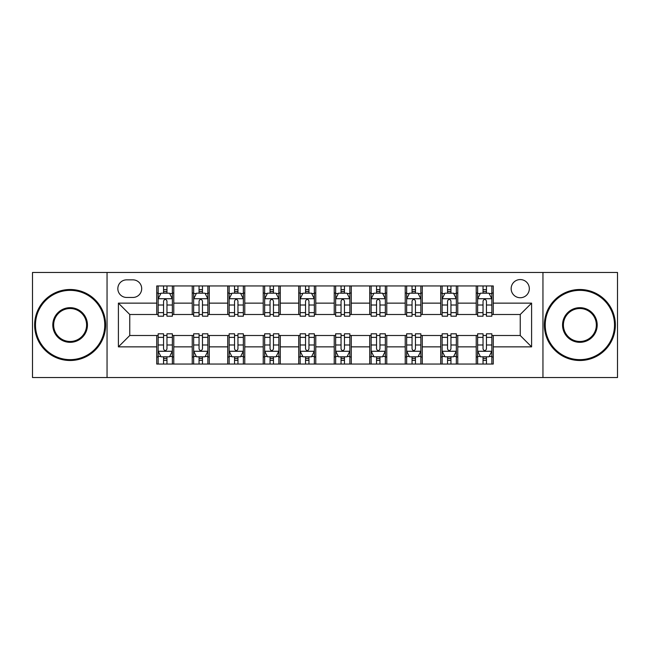 <?xml version="1.0" encoding="UTF-8"?>
<svg xmlns="http://www.w3.org/2000/svg" width="650" height="650" viewBox="0 0 650 650"><rect width="100%" height="100%" fill="white"/><g stroke="black" fill="none" stroke-linecap="round" stroke-linejoin="round"><path stroke-width="0.97" d="M520.236 279.565A9.084 9.084 0 0 0 511.152 288.649A9.084 9.084 0 0 0 520.236 297.741A9.084 9.084 0 0 0 529.327 288.649A9.084 9.084 0 0 0 520.236 279.565M542.953 377.536L617.5 377.536L617.5 272.464L542.953 272.464L542.953 377.536L107.047 377.536L107.047 272.464L32.5 272.464L32.5 377.536L107.047 377.536M126.636 297.456L132.884 297.456A8.799 8.799 0 0 0 141.692 288.649A8.799 8.799 0 0 0 132.884 279.849L126.636 279.849A8.799 8.799 0 0 0 117.837 288.649A8.799 8.799 0 0 0 126.636 297.456M542.953 272.464L107.047 272.464M156.739 346.864L118.406 346.864L118.406 303.136L156.739 303.136L156.739 314.494L129.764 314.494L129.764 335.506L156.739 335.506L156.739 364.049L493.261 364.049L493.261 335.506L520.236 335.506L520.236 314.494L493.261 314.494L493.261 303.136L531.594 303.136L531.594 346.864L493.261 346.864M493.261 303.136L493.261 285.951L156.739 285.951L156.739 303.136M476.223 285.951L476.223 314.494L477.636 314.494M483.031 314.494L486.444 314.494M491.839 314.494L493.261 314.494M476.223 314.494L456.341 314.494M440.724 285.951L440.724 314.494L442.138 314.494M447.541 314.494L450.946 314.494M440.724 314.494L420.843 314.494M405.226 285.951L405.226 314.494L406.648 314.494M412.043 314.494L415.447 314.494M405.226 314.494L385.344 314.494M369.728 285.951L369.728 314.494L371.15 314.494M376.545 314.494L379.949 314.494M369.728 314.494L349.846 314.494M334.23 285.951L334.23 314.494L335.652 314.494M341.047 314.494L344.451 314.494M334.23 314.494L314.348 314.494M298.732 285.951L298.732 314.494L300.154 314.494M305.549 314.494L308.953 314.494M298.732 314.494L278.85 314.494M263.234 285.951L263.234 314.494L264.656 314.494M270.051 314.494L273.455 314.494M263.234 314.494L243.352 314.494M227.736 285.951L227.736 314.494L229.158 314.494M234.553 314.494L237.957 314.494M227.736 314.494L207.862 314.494M192.237 285.951L192.237 314.494L193.659 314.494M199.054 314.494L202.459 314.494M192.237 314.494L172.364 314.494M156.739 314.494L158.161 314.494M163.556 314.494L166.969 314.494M156.739 335.506L158.161 335.506M163.556 335.506L166.969 335.506M172.364 335.506L173.778 335.506L173.778 364.049M193.659 335.506L173.778 335.506M199.054 335.506L202.459 335.506M207.862 335.506L209.276 335.506L209.276 364.049M229.158 335.506L209.276 335.506M234.553 335.506L237.957 335.506M243.352 335.506L244.774 335.506L244.774 364.049M264.656 335.506L244.774 335.506M270.051 335.506L273.455 335.506M278.85 335.506L280.272 335.506L280.272 364.049M300.154 335.506L280.272 335.506M305.549 335.506L308.953 335.506M314.348 335.506L315.77 335.506L315.77 364.049M335.652 335.506L315.77 335.506M341.047 335.506L344.451 335.506M349.846 335.506L351.268 335.506L351.268 364.049M371.15 335.506L351.268 335.506M376.545 335.506L379.949 335.506M385.344 335.506L386.766 335.506L386.766 364.049M406.648 335.506L386.766 335.506M412.043 335.506L415.447 335.506M420.843 335.506L422.264 335.506L422.264 364.049M442.138 335.506L422.264 335.506M447.541 335.506L450.946 335.506M456.341 335.506L457.762 335.506L457.762 364.049M477.636 335.506L457.762 335.506M483.031 335.506L486.444 335.506M491.839 335.506L493.261 335.506M173.778 285.951L173.778 314.494M156.739 293.053L158.161 293.053M163.556 293.053L166.969 293.053M172.364 293.053L173.778 293.053M156.739 356.947L158.161 356.947M163.556 356.947L166.969 356.947M172.364 356.947L173.778 356.947M192.237 335.506L192.237 364.049M209.276 285.951L209.276 314.494M192.237 293.053L193.659 293.053M199.054 293.053L202.459 293.053M207.862 293.053L209.276 293.053M192.237 356.947L193.659 356.947M199.054 356.947L202.459 356.947M207.862 356.947L209.276 356.947M227.736 335.506L227.736 364.049M227.736 356.947L229.158 356.947M234.553 356.947L237.957 356.947M243.352 356.947L244.774 356.947M244.774 285.951L244.774 314.494M227.736 293.053L229.158 293.053M234.553 293.053L237.957 293.053M243.352 293.053L244.774 293.053M263.234 335.506L263.234 364.049M263.234 356.947L264.656 356.947M270.051 356.947L273.455 356.947M278.85 356.947L280.272 356.947M280.272 285.951L280.272 314.494M263.234 293.053L264.656 293.053M270.051 293.053L273.455 293.053M278.85 293.053L280.272 293.053M298.732 335.506L298.732 364.049M298.732 356.947L300.154 356.947M305.549 356.947L308.953 356.947M314.348 356.947L315.77 356.947M315.77 285.951L315.77 314.494M298.732 293.053L300.154 293.053M305.549 293.053L308.953 293.053M314.348 293.053L315.77 293.053M334.23 335.506L334.23 364.049M334.23 356.947L335.652 356.947M341.047 356.947L344.451 356.947M349.846 356.947L351.268 356.947M351.268 285.951L351.268 314.494M334.23 293.053L335.652 293.053M341.047 293.053L344.451 293.053M349.846 293.053L351.268 293.053M369.728 335.506L369.728 364.049M369.728 356.947L371.15 356.947M376.545 356.947L379.949 356.947M385.344 356.947L386.766 356.947M386.766 285.951L386.766 314.494M369.728 293.053L371.15 293.053M376.545 293.053L379.949 293.053M385.344 293.053L386.766 293.053M405.226 335.506L405.226 364.049M405.226 356.947L406.648 356.947M412.043 356.947L415.447 356.947M420.843 356.947L422.264 356.947M422.264 285.951L422.264 314.494M405.226 293.053L406.648 293.053M412.043 293.053L415.447 293.053M420.843 293.053L422.264 293.053M440.724 335.506L440.724 364.049M440.724 356.947L442.138 356.947M447.541 356.947L450.946 356.947M456.341 356.947L457.762 356.947M457.762 285.951L457.762 314.494M440.724 293.053L442.138 293.053M447.541 293.053L450.946 293.053M456.341 293.053L457.762 293.053M476.223 335.506L476.223 364.049M476.223 356.947L477.636 356.947M483.031 356.947L486.444 356.947M491.839 356.947L493.261 356.947M476.223 293.053L477.636 293.053M483.031 293.053L486.444 293.053M491.839 293.053L493.261 293.053M129.764 314.494L118.406 303.136M129.764 335.506L118.406 346.864M531.594 303.136L520.236 314.494M531.594 346.864L520.236 335.506M166.969 289.648L163.556 289.648M172.364 312.634L166.969 312.634L166.969 316.201L172.364 316.201L172.364 298.87L169.52 293.191L161.005 293.191L158.161 298.87L158.161 316.201L163.556 316.201L163.556 312.634L158.161 312.634M158.161 298.87L158.161 285.951M172.364 298.87L172.364 285.951M163.556 293.191L163.556 285.951M166.969 285.951L166.969 293.191M166.969 312.634L166.969 301.007C165.831 298.813 164.694 298.813 163.556 301.007L163.556 312.634M163.556 360.352L166.969 360.352M158.161 337.366L163.556 337.366L163.556 333.799L158.161 333.799L158.161 351.13L161.005 356.809L169.52 356.809L172.364 351.13L172.364 333.799L166.969 333.799L166.969 337.366L172.364 337.366M172.364 351.13L172.364 364.049M158.161 351.13L158.161 364.049M166.969 356.809L166.969 364.049M163.556 364.049L163.556 356.809M163.556 337.366L163.556 348.993C164.694 351.187 165.831 351.187 166.969 348.993L166.969 337.366M202.459 289.648L199.054 289.648M207.862 312.634L202.459 312.634L202.459 316.201L207.862 316.201L207.862 298.87L205.018 293.191L196.495 293.191L193.659 298.87L193.659 316.201L199.054 316.201L199.054 312.634L193.659 312.634M193.659 298.87L193.659 285.951M207.862 298.87L207.862 285.951M199.054 293.191L199.054 285.951M202.459 285.951L202.459 293.191M202.459 312.634L202.459 301.007C201.329 298.813 200.192 298.813 199.054 301.007L199.054 312.634M237.957 289.648L234.553 289.648M243.352 312.634L237.957 312.634L237.957 316.201L243.352 316.201L243.352 298.87L240.516 293.191L231.993 293.191L229.158 298.87L229.158 316.201L234.553 316.201L234.553 312.634L229.158 312.634M229.158 298.87L229.158 285.951M243.352 298.87L243.352 285.951M234.553 293.191L234.553 285.951M237.957 285.951L237.957 293.191M237.957 312.634L237.957 301.007C236.828 298.813 235.69 298.813 234.553 301.007L234.553 312.634M273.455 289.648L270.051 289.648M278.85 312.634L273.455 312.634L273.455 316.201L278.85 316.201L278.85 298.87L276.014 293.191L267.491 293.191L264.656 298.87L264.656 316.201L270.051 316.201L270.051 312.634L264.656 312.634M264.656 298.87L264.656 285.951M278.85 298.87L278.85 285.951M270.051 293.191L270.051 285.951M273.455 285.951L273.455 293.191M273.455 312.634L273.455 301.007C272.326 298.813 271.188 298.813 270.051 301.007L270.051 312.634M199.054 360.352L202.459 360.352M193.659 337.366L199.054 337.366L199.054 333.799L193.659 333.799L193.659 351.13L196.495 356.809L205.018 356.809L207.862 351.13L207.862 333.799L202.459 333.799L202.459 337.366L207.862 337.366M207.862 351.13L207.862 364.049M193.659 351.13L193.659 364.049M202.459 356.809L202.459 364.049M199.054 364.049L199.054 356.809M199.054 337.366L199.054 348.993C200.192 351.187 201.321 351.187 202.459 348.993L202.459 337.366M234.553 360.352L237.957 360.352M229.158 337.366L234.553 337.366L234.553 333.799L229.158 333.799L229.158 351.13L231.993 356.809L240.516 356.809L243.352 351.13L243.352 333.799L237.957 333.799L237.957 337.366L243.352 337.366M243.352 351.13L243.352 364.049M229.158 351.13L229.158 364.049M237.957 356.809L237.957 364.049M234.553 364.049L234.553 356.809M234.553 337.366L234.553 348.993C235.69 351.187 236.819 351.187 237.957 348.993L237.957 337.366M270.051 360.352L273.455 360.352M264.656 337.366L270.051 337.366L270.051 333.799L264.656 333.799L264.656 351.13L267.491 356.809L276.014 356.809L278.85 351.13L278.85 333.799L273.455 333.799L273.455 337.366L278.85 337.366M278.85 351.13L278.85 364.049M264.656 351.13L264.656 364.049M273.455 356.809L273.455 364.049M270.051 364.049L270.051 356.809M270.051 337.366L270.051 348.993C271.188 351.187 272.317 351.187 273.455 348.993L273.455 337.366M308.953 289.648L305.549 289.648M314.348 312.634L308.953 312.634L308.953 316.201L314.348 316.201L314.348 298.87L311.512 293.191L302.989 293.191L300.154 298.87L300.154 316.201L305.549 316.201L305.549 312.634L300.154 312.634M300.154 298.87L300.154 285.951M314.348 298.87L314.348 285.951M305.549 293.191L305.549 285.951M308.953 285.951L308.953 293.191M308.953 312.634L308.953 301.007C307.824 298.813 306.686 298.813 305.549 301.007L305.549 312.634M305.549 360.352L308.953 360.352M300.154 337.366L305.549 337.366L305.549 333.799L300.154 333.799L300.154 351.13L302.989 356.809L311.512 356.809L314.348 351.13L314.348 333.799L308.953 333.799L308.953 337.366L314.348 337.366M314.348 351.13L314.348 364.049M300.154 351.13L300.154 364.049M308.953 356.809L308.953 364.049M305.549 364.049L305.549 356.809M305.549 337.366L305.549 348.993C306.678 351.187 307.816 351.187 308.953 348.993L308.953 337.366M70.127 290.355A34.645 34.645 0 0 0 35.482 325A34.645 34.645 0 0 0 70.127 359.645A34.645 34.645 0 0 0 104.772 325A34.645 34.645 0 0 0 70.127 290.355M70.127 360.498A35.498 35.498 0 0 1 34.629 325A35.498 35.498 0 0 1 70.127 289.502A35.498 35.498 0 0 1 105.625 325A35.498 35.498 0 0 1 70.127 360.498M70.127 307.678A17.323 17.323 0 0 1 87.449 325A17.323 17.323 0 0 1 70.127 342.322A17.323 17.323 0 0 1 52.804 325A17.323 17.323 0 0 1 70.127 307.678M70.127 341.469A16.469 16.469 0 0 0 86.596 325A16.469 16.469 0 0 0 70.127 308.531A16.469 16.469 0 0 0 53.658 325A16.469 16.469 0 0 0 70.127 341.469M579.873 290.355A34.645 34.645 0 0 0 545.228 325A34.645 34.645 0 0 0 579.873 359.645A34.645 34.645 0 0 0 614.518 325A34.645 34.645 0 0 0 579.873 290.355M579.873 360.498A35.498 35.498 0 0 1 544.375 325A35.498 35.498 0 0 1 579.873 289.502A35.498 35.498 0 0 1 615.371 325A35.498 35.498 0 0 1 579.873 360.498M579.873 307.678A17.323 17.323 0 0 1 597.196 325A17.323 17.323 0 0 1 579.873 342.322A17.323 17.323 0 0 1 562.551 325A17.323 17.323 0 0 1 579.873 307.678M579.873 341.469A16.469 16.469 0 0 0 596.342 325A16.469 16.469 0 0 0 579.873 308.531A16.469 16.469 0 0 0 563.404 325A16.469 16.469 0 0 0 579.873 341.469M344.451 289.648L341.047 289.648M349.846 312.634L344.451 312.634L344.451 316.201L349.846 316.201L349.846 298.87L347.011 293.191L338.488 293.191L335.652 298.87L335.652 316.201L341.047 316.201L341.047 312.634L335.652 312.634M335.652 298.87L335.652 285.951M349.846 298.87L349.846 285.951M341.047 293.191L341.047 285.951M344.451 285.951L344.451 293.191M344.451 312.634L344.451 301.007C343.322 298.813 342.184 298.813 341.047 301.007L341.047 312.634M341.047 360.352L344.451 360.352M335.652 337.366L341.047 337.366L341.047 333.799L335.652 333.799L335.652 351.13L338.488 356.809L347.011 356.809L349.846 351.13L349.846 333.799L344.451 333.799L344.451 337.366L349.846 337.366M349.846 351.13L349.846 364.049M335.652 351.13L335.652 364.049M344.451 356.809L344.451 364.049M341.047 364.049L341.047 356.809M341.047 337.366L341.047 348.993C342.176 351.187 343.314 351.187 344.451 348.993L344.451 337.366M379.949 289.648L376.545 289.648M385.344 312.634L379.949 312.634L379.949 316.201L385.344 316.201L385.344 298.87L382.509 293.191L373.986 293.191L371.15 298.87L371.15 316.201L376.545 316.201L376.545 312.634L371.15 312.634M371.15 298.87L371.15 285.951M385.344 298.87L385.344 285.951M376.545 293.191L376.545 285.951M379.949 285.951L379.949 293.191M379.949 312.634L379.949 301.007C378.812 298.813 377.683 298.813 376.545 301.007L376.545 312.634M376.545 360.352L379.949 360.352M371.15 337.366L376.545 337.366L376.545 333.799L371.15 333.799L371.15 351.13L373.986 356.809L382.509 356.809L385.344 351.13L385.344 333.799L379.949 333.799L379.949 337.366L385.344 337.366M385.344 351.13L385.344 364.049M371.15 351.13L371.15 364.049M379.949 356.809L379.949 364.049M376.545 364.049L376.545 356.809M376.545 337.366L376.545 348.993C377.674 351.187 378.812 351.187 379.949 348.993L379.949 337.366M415.447 289.648L412.043 289.648M420.843 312.634L415.447 312.634L415.447 316.201L420.843 316.201L420.843 298.87L418.007 293.191L409.484 293.191L406.648 298.87L406.648 316.201L412.043 316.201L412.043 312.634L406.648 312.634M406.648 298.87L406.648 285.951M420.843 298.87L420.843 285.951M412.043 293.191L412.043 285.951M415.447 285.951L415.447 293.191M415.447 312.634L415.447 301.007C414.31 298.813 413.181 298.813 412.043 301.007L412.043 312.634M412.043 360.352L415.447 360.352M406.648 337.366L412.043 337.366L412.043 333.799L406.648 333.799L406.648 351.13L409.484 356.809L418.007 356.809L420.843 351.13L420.843 333.799L415.447 333.799L415.447 337.366L420.843 337.366M420.843 351.13L420.843 364.049M406.648 351.13L406.648 364.049M415.447 356.809L415.447 364.049M412.043 364.049L412.043 356.809M412.043 337.366L412.043 348.993C413.173 351.187 414.31 351.187 415.447 348.993L415.447 337.366M450.946 289.648L447.541 289.648M456.341 312.634L450.946 312.634L450.946 316.201L456.341 316.201L456.341 298.87L453.505 293.191L444.982 293.191L442.138 298.87L442.138 316.201L447.541 316.201L447.541 312.634L442.138 312.634M442.138 298.87L442.138 285.951M456.341 298.87L456.341 285.951M447.541 293.191L447.541 285.951M450.946 285.951L450.946 293.191M450.946 312.634L450.946 301.007C449.808 298.813 448.679 298.813 447.541 301.007L447.541 312.634M447.541 360.352L450.946 360.352M442.138 337.366L447.541 337.366L447.541 333.799L442.138 333.799L442.138 351.13L444.982 356.809L453.505 356.809L456.341 351.13L456.341 333.799L450.946 333.799L450.946 337.366L456.341 337.366M456.341 351.13L456.341 364.049M442.138 351.13L442.138 364.049M450.946 356.809L450.946 364.049M447.541 364.049L447.541 356.809M447.541 337.366L447.541 348.993C448.671 351.187 449.808 351.187 450.946 348.993L450.946 337.366M486.444 289.648L483.031 289.648M491.839 312.634L486.444 312.634L486.444 316.201L491.839 316.201L491.839 298.87L488.995 293.191L480.48 293.191L477.636 298.87L477.636 316.201L483.031 316.201L483.031 312.634L477.636 312.634M477.636 298.87L477.636 285.951M491.839 298.87L491.839 285.951M483.031 293.191L483.031 285.951M486.444 285.951L486.444 293.191M486.444 312.634L486.444 301.007C485.306 298.813 484.169 298.813 483.031 301.007L483.031 312.634M483.031 360.352L486.444 360.352M477.636 337.366L483.031 337.366L483.031 333.799L477.636 333.799L477.636 351.13L480.48 356.809L488.995 356.809L491.839 351.13L491.839 333.799L486.444 333.799L486.444 337.366L491.839 337.366M491.839 351.13L491.839 364.049M477.636 351.13L477.636 364.049M486.444 356.809L486.444 364.049M483.031 364.049L483.031 356.809M483.031 337.366L483.031 348.993C484.169 351.187 485.306 351.187 486.444 348.993L486.444 337.366M192.237 346.864L173.778 346.864M192.237 303.136L173.778 303.136M227.736 303.136L209.276 303.136M227.736 346.864L209.276 346.864M263.234 303.136L244.774 303.136M263.234 346.864L244.774 346.864M298.732 303.136L280.272 303.136M298.732 346.864L280.272 346.864M334.23 303.136L315.77 303.136M334.23 346.864L315.77 346.864M369.728 303.136L351.268 303.136M369.728 346.864L351.268 346.864M405.226 303.136L386.766 303.136M405.226 346.864L386.766 346.864M440.724 303.136L422.264 303.136M440.724 346.864L422.264 346.864M476.223 303.136L457.762 303.136M476.223 346.864L457.762 346.864M172.291 298.732L158.234 298.732M158.161 293.532L160.834 293.532M169.691 293.532L172.364 293.532M163.556 305.021L158.161 305.021M172.364 305.021L166.969 305.021M166.969 291.452L163.556 291.452M158.234 351.268L172.291 351.268M172.364 356.468L169.691 356.468M160.834 356.468L158.161 356.468M166.969 344.979L172.364 344.979M158.161 344.979L163.556 344.979M163.556 358.548L166.969 358.548M207.789 298.732L193.732 298.732M193.659 293.532L196.324 293.532M205.189 293.532L207.862 293.532M199.054 305.021L193.659 305.021M207.862 305.021L202.459 305.021M202.459 291.452L199.054 291.452M243.287 298.732L229.231 298.732M229.158 293.532L231.822 293.532M240.687 293.532L243.352 293.532M234.553 305.021L229.158 305.021M243.352 305.021L237.957 305.021M237.957 291.452L234.553 291.452M278.785 298.732L264.729 298.732M264.656 293.532L267.321 293.532M276.185 293.532L278.85 293.532M270.051 305.021L264.656 305.021M278.85 305.021L273.455 305.021M273.455 291.452L270.051 291.452M193.732 351.268L207.789 351.268M207.862 356.468L205.189 356.468M196.324 356.468L193.659 356.468M202.459 344.979L207.862 344.979M193.659 344.979L199.054 344.979M199.054 358.548L202.459 358.548M229.231 351.268L243.287 351.268M243.352 356.468L240.687 356.468M231.822 356.468L229.158 356.468M237.957 344.979L243.352 344.979M229.158 344.979L234.553 344.979M234.553 358.548L237.957 358.548M264.729 351.268L278.785 351.268M278.85 356.468L276.185 356.468M267.321 356.468L264.656 356.468M273.455 344.979L278.85 344.979M264.656 344.979L270.051 344.979M270.051 358.548L273.455 358.548M314.283 298.732L300.219 298.732M300.154 293.532L302.819 293.532M311.683 293.532L314.348 293.532M305.549 305.021L300.154 305.021M314.348 305.021L308.953 305.021M308.953 291.452L305.549 291.452M300.219 351.268L314.283 351.268M314.348 356.468L311.683 356.468M302.819 356.468L300.154 356.468M308.953 344.979L314.348 344.979M300.154 344.979L305.549 344.979M305.549 358.548L308.953 358.548M349.781 298.732L335.717 298.732M335.652 293.532L338.317 293.532M347.181 293.532L349.846 293.532M341.047 305.021L335.652 305.021M349.846 305.021L344.451 305.021M344.451 291.452L341.047 291.452M335.717 351.268L349.781 351.268M349.846 356.468L347.181 356.468M338.317 356.468L335.652 356.468M344.451 344.979L349.846 344.979M335.652 344.979L341.047 344.979M341.047 358.548L344.451 358.548M385.271 298.732L371.215 298.732M371.15 293.532L373.815 293.532M382.679 293.532L385.344 293.532M376.545 305.021L371.15 305.021M385.344 305.021L379.949 305.021M379.949 291.452L376.545 291.452M371.215 351.268L385.271 351.268M385.344 356.468L382.679 356.468M373.815 356.468L371.15 356.468M379.949 344.979L385.344 344.979M371.15 344.979L376.545 344.979M376.545 358.548L379.949 358.548M420.769 298.732L406.713 298.732M406.648 293.532L409.313 293.532M418.177 293.532L420.843 293.532M412.043 305.021L406.648 305.021M420.843 305.021L415.447 305.021M415.447 291.452L412.043 291.452M406.713 351.268L420.769 351.268M420.843 356.468L418.177 356.468M409.313 356.468L406.648 356.468M415.447 344.979L420.843 344.979M406.648 344.979L412.043 344.979M412.043 358.548L415.447 358.548M456.267 298.732L442.211 298.732M442.138 293.532L444.811 293.532M453.676 293.532L456.341 293.532M447.541 305.021L442.138 305.021M456.341 305.021L450.946 305.021M450.946 291.452L447.541 291.452M442.211 351.268L456.267 351.268M456.341 356.468L453.676 356.468M444.811 356.468L442.138 356.468M450.946 344.979L456.341 344.979M442.138 344.979L447.541 344.979M447.541 358.548L450.946 358.548M491.766 298.732L477.709 298.732M477.636 293.532L480.309 293.532M489.166 293.532L491.839 293.532M483.031 305.021L477.636 305.021M491.839 305.021L486.444 305.021M486.444 291.452L483.031 291.452M477.709 351.268L491.766 351.268M491.839 356.468L489.166 356.468M480.309 356.468L477.636 356.468M486.444 344.979L491.839 344.979M477.636 344.979L483.031 344.979M483.031 358.548L486.444 358.548"/></g></svg>
